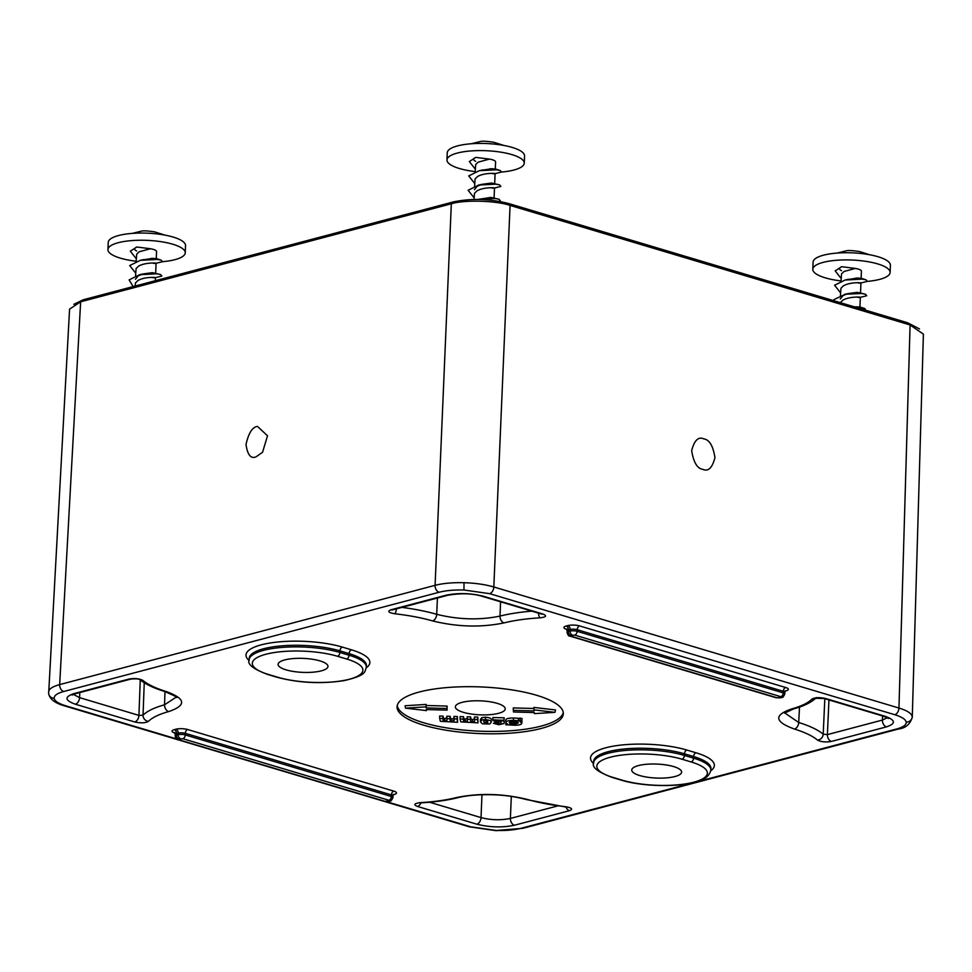 <?xml version="1.0" encoding="UTF-8"?>
<svg xmlns="http://www.w3.org/2000/svg" width="972" height="972" viewBox="0 0 972 972"><rect width="100%" height="100%" fill="white"/><g stroke="black" fill="none" stroke-linecap="round" stroke-linejoin="round"><path stroke-width="1.46" d="M386.504 801.657L470.764 826.832L496.413 830.489C506.205 830.72 514.492 829.967 521.271 828.241L896.694 728.976C903.243 727.178 906.402 724.905 906.196 722.135C905.661 719.365 901.858 716.899 894.762 714.712L489.633 593.661L463.984 590.004C454.191 589.773 445.905 590.514 439.125 592.252L63.702 691.505C57.154 693.303 53.982 695.588 54.201 698.346A5.82 5.589 172.3 0 1 48.661 693.546L69.571 309.12L80.64 301.794L59.669 684.604L435.092 585.338C442.977 583.309 452.612 582.435 463.996 582.702C475.393 583.078 485.344 584.5 493.825 586.979L898.954 708.041C907.204 710.556 911.627 713.424 912.246 716.643L912.271 717.251M48.624 692.526C48.369 689.318 52.051 686.682 59.669 684.604A5.82 4.143 75.2 0 0 63.702 691.505M419.224 692.028A83.191 23.328 -177.6 0 0 397.074 706.753A83.191 23.328 -177.6 0 0 449.392 730.737A83.191 23.328 -177.6 0 0 541.173 728.465A83.191 23.328 -177.6 0 0 563.323 713.727A83.191 23.328 -177.6 0 0 510.993 689.756A83.191 23.328 -177.6 0 0 419.224 692.028M396.442 608.837A5.82 1.361 96.4 0 1 394.911 613.794C388.484 612.676 387.16 611.352 390.926 609.796L445.966 595.241C458.104 592.738 470.642 593.078 483.558 596.298L542.947 614.037C547.163 615.811 546.191 617.086 540.019 617.84A5.82 1.895 -93.4 0 1 538.415 613.113M540.019 617.84A92.048 25.807 -177.6 0 0 503.97 622.918C480.958 627.633 457.168 626.964 432.613 620.926A92.048 25.807 -177.6 0 0 394.911 613.794M815.557 698.248A5.82 5.419 -135.7 0 1 811.948 699.099C815.034 697.422 819.603 697.228 825.641 698.516L885.03 716.267C895.649 720.082 896.123 723.618 886.464 726.874L831.424 741.429C825.69 742.389 821.036 741.928 817.476 740.069A5.82 5.261 -49.7 0 0 823.211 734.2L824.815 698.698M817.476 740.069A92.048 25.807 -177.6 0 0 794.44 729.049C774.514 721.819 773.615 715.1 791.718 708.904A92.048 25.807 -177.6 0 0 811.948 699.099M569.458 810.684L514.431 825.24C502.281 827.755 489.754 827.403 476.839 824.195L417.45 806.444C413.234 804.67 414.206 803.407 420.378 802.641A92.048 25.807 -177.6 0 0 456.427 797.562C479.439 792.86 503.229 793.517 527.784 799.555A92.048 25.807 -177.6 0 0 565.485 806.687C571.913 807.805 573.237 809.141 569.458 810.684A5.82 4.143 -104.8 0 1 565.971 807.015M165.957 691.432A5.82 3.839 -72.8 0 1 164.475 691.408C153.479 688.054 145.12 684.009 139.385 679.282L139.798 679.574C138.206 678.772 135.169 678.614 130.685 679.112L130.685 679.112A5.82 4.143 -104.8 0 1 130.685 679.112A5.82 4.143 -104.8 0 1 128.972 679.063C134.707 678.104 139.361 678.553 142.92 680.424A92.048 25.807 -177.6 0 0 165.957 691.432C185.883 698.661 186.782 705.38 168.678 711.577A92.048 25.807 -177.6 0 0 148.437 721.382C145.363 723.071 140.794 723.265 134.756 721.965A5.82 3.754 -73.4 0 0 138.935 715.392L143.042 715.21A97.868 27.435 2.4 0 1 164.56 704.785L176.09 697.216M397.232 705.563A83.191 23.328 -177.6 0 0 451.494 728.636A83.191 23.328 -177.6 0 0 541.27 726.072A83.191 23.328 -177.6 0 0 563.262 712.525M503.97 720.252L504.213 717.822L492.925 717.506L492.95 719.948L503.97 720.252L497.129 722.803L496.558 723.326L498.758 723.994L504.043 723.52L498.782 724.735L493.412 723.302L499.304 720.945L493.071 720.762L492.95 719.948M504.043 723.52L504.286 721.09L503.168 721.03M521.952 721.163L521.818 720.203M505.853 722.33L505.865 724.748L507.651 724.213L505.865 722.585L505.829 720.058L505.865 722.585C505.805 721.127 508.32 720.41 513.398 720.434L521.745 720.884L519.911 721.431L521.757 723.338L521.988 720.957M521.745 720.884L522.025 718.49L513.495 718.004C508.332 717.98 505.78 718.709 505.829 720.179M513.313 710.35L513.532 711.99L534.296 712.573L534.442 713.63L554.963 712.33L555.486 709.949L533.895 707.422L534.078 710.933L513.313 710.35L513.277 707.92L533.92 708.491M405.433 708.151L405.105 705.745L426.173 704.421L426.319 705.49L447.084 706.073L447.084 710.131L446.865 708.491L426.088 707.92L425.955 706.863L405.433 708.151L426.453 710.605L426.319 709.56L447.084 710.131M462.004 702.379A24.956 6.998 2.4 0 1 503.375 706.085A24.956 6.998 2.4 0 1 498.587 713.314A24.956 6.998 2.4 0 1 466.645 713.181A24.956 6.998 2.4 0 1 457.448 704.165A24.956 6.998 2.4 0 1 462.004 702.379M491.334 719.778L491.115 722.609L491.334 719.778C491.723 718.49 489.791 717.64 485.563 717.227L481.808 717.603L480.435 719.474M478.017 722.864L477.799 717.081L474.397 716.996L474.433 719.426L477.568 719.511L478.017 722.864L460.813 721.868L460.108 719.025L463.255 719.11L463.923 721.686L465.284 721.904L467.471 720.835L467.253 719.219L470.399 719.316L470.642 721.151L472.404 722.111L474.652 721.054L474.433 719.426M467.447 718.442L464.13 719.268L463.474 716.692L460.072 716.595L460.108 719.025M474.615 718.66L472.501 719.681L470.873 718.758L470.618 716.886L467.216 716.789L467.253 719.219M457.581 722.293L457.35 716.51L453.948 716.425L453.985 718.855L457.119 718.94L457.581 722.293L440.365 721.297L439.66 718.454L442.807 718.539L443.475 721.115L444.836 721.333L447.023 720.264L446.804 718.648L449.951 718.745L450.194 720.58L451.956 721.54L454.203 720.483L453.985 718.855M446.998 717.871L443.682 718.697L443.025 716.121L439.623 716.024L439.66 718.454M454.167 718.089L452.053 719.11L450.425 718.187L450.17 716.315L446.768 716.218L446.804 718.648M256.049 456.852C250.91 459.063 247.556 454.945 246.001 444.496C248.625 432.941 252.477 426.927 257.531 426.441L267.507 435.784L262.562 452.247L256.049 456.852M439.125 592.252A5.82 4.143 75.2 0 1 435.092 585.338L451.324 203.78L80.64 301.794M451.324 203.78C463.948 199.685 496.242 200.584 510.069 205.42L493.825 586.979A5.82 3.754 106.6 0 1 493.825 587.027A5.82 3.754 106.6 0 1 489.633 593.661M703.862 438.907C709.39 439.684 713.096 445.917 714.955 457.593C712.306 467.933 708.248 471.833 702.768 469.33C697.24 468.553 693.534 462.32 691.675 450.644C694.324 440.304 698.382 436.392 703.862 438.907M894.762 714.712A5.82 3.754 106.6 0 0 898.954 708.09A5.82 3.754 106.6 0 0 898.954 708.041L910.084 324.964L510.069 205.42M910.084 324.964L923.4 334.125L912.271 717.19M674.981 776.531A24.956 6.998 -177.6 0 0 681.627 772.108A24.956 6.998 -177.6 0 0 665.929 764.915A24.956 6.998 -177.6 0 0 638.397 765.596A24.956 6.998 -177.6 0 0 631.751 770.018A24.956 6.998 -177.6 0 0 647.449 777.211A24.956 6.998 -177.6 0 0 674.981 776.531M321.331 670.85A24.956 6.998 -177.6 0 0 327.977 666.428A24.956 6.998 -177.6 0 0 312.279 659.235A24.956 6.998 -177.6 0 0 284.747 659.915A24.956 6.998 -177.6 0 0 278.101 664.338A24.956 6.998 -177.6 0 0 293.799 671.531A24.956 6.998 -177.6 0 0 321.331 670.85M445.966 595.241A5.82 4.143 75.2 0 0 447.691 595.289L392.652 609.845A5.82 4.143 -104.8 0 1 390.926 609.796M401.958 607.379A97.868 27.435 2.4 0 1 436.707 614.316C458.492 619.699 479.597 620.294 500.009 616.09A97.868 27.435 2.4 0 1 531.842 611.145M542.947 614.037A5.82 3.754 106.6 0 1 541.513 614.037L541.854 614.11M885.03 716.267A5.82 3.754 106.6 0 1 883.597 716.255L824.207 698.516A5.82 3.754 -73.4 0 0 825.641 698.516M784.732 712.938L798.705 722.5A97.868 27.435 2.4 0 1 823.211 734.2L827.391 734.613L882.418 720.058L887.363 717.688M831.424 741.429A5.82 4.143 -104.8 0 1 827.391 734.613L828.958 699.925M567.393 806.979L565.072 806.894A5.82 1.361 -83.6 0 0 565.485 806.687M429.551 802.228L481.031 817.61C491.115 820.149 500.908 820.417 510.397 818.424L557.576 805.958M417.45 806.444A5.82 3.754 -73.4 0 0 420.937 802.872A5.82 1.895 -93.4 0 1 420.378 802.641M144.245 682.757L143.042 715.21A5.82 5.419 -135.7 0 0 148.437 721.382M73.386 694.397L79.558 697.641L138.935 715.392L140.247 679.987M139.713 679.537A5.82 5.261 -49.7 0 0 142.92 680.424M73.811 304.333L83.3 299.765L453.256 201.945C471.092 198.191 489.487 198.701 508.465 203.488L907.702 322.789L919.512 328.949M477.957 199.442L495.234 198.531L499.025 199.248L500.24 200.779L498.83 201.277M474.093 197.838L468.127 190.281L478.661 185.057L495.842 184.158L499.632 184.887L500.847 186.417L494.25 188.082M474.701 183.477L468.723 175.92L479.269 170.695L496.437 169.796L500.228 170.525L501.455 172.056L494.845 173.721M475.296 169.116L469.33 161.559L475.867 157.391C472.975 158.606 472.914 159.93 475.66 161.364M475.187 171.777L475.709 164.535L478.175 162.154L489.414 159.104L475.867 157.391M474.591 186.138L475.114 178.909L477.568 176.515C485.964 171.667 501.613 173.927 492.512 173.709M474.032 199.454L474.506 193.27L476.973 190.876C485.356 186.029 501.005 188.289 491.905 188.07M481.225 170.343L492.014 168.678L495.064 169.067L490.034 168.739M495.295 168.958L495.586 161.972A9.987 2.794 -177.6 0 0 489.414 159.104M474.433 189.662L477.167 186.235L482.003 184.328L491.419 183.04L499.632 184.887M478.066 199.418L490.811 197.401L499.025 199.248M501.443 172.056A38.686 10.85 -177.6 0 0 513.957 170.015A38.686 10.85 -177.6 0 0 524.26 163.162A38.686 10.85 -177.6 0 0 499.936 152.021A38.686 10.85 -177.6 0 0 457.253 153.078A38.686 10.85 -177.6 0 0 446.962 159.93A38.686 10.85 -177.6 0 0 475.199 171.594M524.26 163.162L524.564 155.982A38.686 10.85 -177.6 0 0 500.228 144.84A38.686 10.85 -177.6 0 0 457.557 145.897A38.686 10.85 -177.6 0 0 447.254 152.75L446.962 159.93M503.897 145.448L493.752 142.252C486.644 141.207 482.233 140.952 480.508 141.475L471.262 143.759M133.164 286.582L129.106 279.912L139.652 274.699L156.82 273.8L160.611 274.529L161.838 276.06L155.228 277.725M135.679 273.12L129.713 265.55L140.26 260.338L157.428 259.439L161.218 260.156L162.433 261.699L155.836 263.363M136.287 258.759L130.309 251.189L136.858 247.022C133.966 248.249 133.893 249.573 136.651 251.007M136.177 261.419L136.7 254.178L139.166 251.797L150.405 248.747L136.858 247.022M135.57 275.781L136.104 268.539L138.559 266.158C146.954 261.31 162.603 263.57 153.491 263.351M135.144 286.06L135.497 282.901L137.963 280.519C146.347 275.671 161.996 277.931 152.896 277.713M142.216 259.986L153.005 258.309L156.055 258.71L151.025 258.37M156.273 258.588L156.565 251.602A9.987 2.794 -177.6 0 0 150.405 248.747M135.424 279.304L138.158 275.866L142.993 273.958L152.397 272.67L160.611 274.529M162.433 261.699A38.686 10.85 -177.6 0 0 174.948 259.658A38.686 10.85 -177.6 0 0 185.251 252.805A38.686 10.85 -177.6 0 0 160.915 241.664A38.686 10.85 -177.6 0 0 118.244 242.708A38.686 10.85 -177.6 0 0 107.941 249.561A38.686 10.85 -177.6 0 0 136.177 261.237M185.251 252.805L185.543 245.624A38.686 10.85 -177.6 0 0 161.218 234.483A38.686 10.85 -177.6 0 0 118.548 235.528A38.686 10.85 -177.6 0 0 108.244 242.38L107.941 249.561M164.875 235.09L154.73 231.883C147.635 230.838 143.224 230.583 141.499 231.117L132.241 233.401M856.769 307.565L864.873 308.574L865.797 310.262M833.575 300.64L833.964 299.595L845.373 294.212L861.678 293.483L865.469 294.2L866.696 295.743L860.086 297.408M840.537 292.803L834.571 285.233L845.118 280.021L862.286 279.122L866.076 279.839L867.291 281.382L860.694 283.046M841.144 278.429L835.167 270.872L841.716 266.705C838.824 267.932 838.751 269.256 841.509 270.69M841.035 281.102L841.558 273.861L844.024 271.48L855.263 268.43L841.716 266.705M840.428 295.464L840.962 288.222L843.417 285.841C851.812 280.993 867.461 283.253 858.349 283.034M840.33 302.656L842.821 300.202C851.205 295.354 866.854 297.614 857.754 297.396M847.074 279.669L857.863 277.992L860.913 278.393L855.882 278.053M861.131 278.271L861.423 271.285A9.987 2.794 -177.6 0 0 855.263 268.43M840.282 298.987L843.016 295.549L847.851 293.641L857.255 292.353L865.469 294.2M854.242 306.812L859.843 306.933L864.873 308.574M867.291 281.382A38.686 10.85 -177.6 0 0 879.806 279.341A38.686 10.85 -177.6 0 0 890.109 272.488A38.686 10.85 -177.6 0 0 865.773 261.334A38.686 10.85 -177.6 0 0 823.102 262.391A38.686 10.85 -177.6 0 0 812.799 269.244A38.686 10.85 -177.6 0 0 841.035 280.92M890.109 272.488L890.413 265.307A38.686 10.85 -177.6 0 0 866.076 254.154A38.686 10.85 -177.6 0 0 823.406 255.211A38.686 10.85 -177.6 0 0 813.102 262.063L812.799 269.244M869.733 254.773L859.588 251.566C852.493 250.521 848.082 250.266 846.357 250.8L837.099 253.072M426.562 709.56L426.453 710.605M426.173 704.421L425.955 706.863M426.319 705.49L426.088 707.92M447.084 706.073L446.865 708.491M554.963 712.33L533.944 709.876M521.988 720.689L521.757 723.083C521.806 724.541 519.267 725.258 514.164 725.221L505.865 724.748M513.495 718.004L513.398 720.434M518.441 718.527L518.368 720.969M520.19 717.992L520.105 720.446M509.316 722.281L509.838 723.545L516.424 721.552L513.617 721.2L509.279 722.463M517.724 722.087L511.126 724.079L514.03 724.432L518.355 722.961L517.724 722.087M514.115 722.002L514.03 724.432M509.984 721.078L509.838 723.545M494.894 719.742L494.906 722.16M500.872 720.908L500.896 723.338M498.855 721.564L498.758 723.994M485.563 717.227L485.465 719.657C489.584 720.045 491.468 720.884 491.103 722.172L489.754 724.006L482.319 723.8L480.46 721.868L480.423 719.207M481.808 717.603L481.82 720.021L485.465 719.657M480.46 721.868L481.82 720.021M483.849 720.908L483.752 721.953L486 723.642L487.652 723.217L487.81 722.074L485.563 720.386L483.922 720.811L483.752 721.953L483.922 720.811M486 723.642L486.097 721.212L487.628 720.811L487.652 723.217L487.81 722.074M486.097 721.212L483.983 719.572M477.799 717.081L477.568 719.511M472.501 719.681L472.404 722.111M470.618 716.886L470.399 719.316M465.381 719.474L465.284 721.904M464.13 719.268L463.923 721.686M463.474 716.692L463.255 719.11M457.35 716.51L457.119 718.94M452.053 719.11L451.956 721.54M450.17 716.315L449.951 718.745M444.933 718.903L444.836 721.333M443.682 718.697L443.475 721.115M443.025 716.121L442.807 718.539M54.201 698.346C54.736 701.116 58.539 703.594 65.622 705.769A5.82 3.754 106.6 0 1 64.188 705.769L469.33 826.82A5.82 3.754 106.6 0 0 470.764 826.832M48.661 693.546L48.661 693.546C49.657 698.99 54.833 703.06 64.188 705.769M65.622 705.769L176.406 738.878M249.148 660.559A57.409 16.099 2.4 0 1 272.051 642.699A57.409 16.099 2.4 0 1 342.363 647.097L351.5 649.831A57.409 16.099 2.4 0 1 366.298 667.813M593.649 763.506A57.409 16.099 2.4 0 1 616.552 745.646A57.409 16.099 2.4 0 1 686.864 750.044L696.013 752.778A57.409 16.099 2.4 0 1 710.799 770.76M174.887 733.022L174.717 732.973A8.323 2.333 2.4 0 1 174.267 729.656L175.968 729.207A8.323 2.333 2.4 0 1 187.718 729.535L393.806 791.123A8.323 2.333 2.4 0 1 394.255 794.44L393.466 794.646M566.761 629.406L566.591 629.358A8.323 2.333 2.4 0 1 566.141 626.041L567.842 625.591A8.323 2.333 2.4 0 1 579.579 625.919L785.68 687.508A8.323 2.333 2.4 0 1 786.129 690.825L785.34 691.031M134.756 721.965L75.366 704.226C64.747 700.399 64.273 696.863 73.933 693.607L128.972 679.063M906.196 722.135A5.82 5.589 -7.7 0 0 912.246 716.643M463.984 590.004L463.996 582.702M496.413 830.489L522.997 828.29L898.407 729.024C905.588 728.174 910.217 724.225 912.271 717.178M521.271 828.241A5.82 4.143 75.2 0 0 522.997 828.29M682.004 759.217A50.751 14.228 -177.6 0 0 610.343 757.212A50.751 14.228 -177.6 0 0 613.077 777.442L622.226 780.176A50.751 14.228 -177.6 0 0 693.887 782.168A50.751 14.228 -177.6 0 0 691.153 761.951L682.004 759.217A3.329 2.138 -73.4 0 0 684.397 755.426L693.546 758.16A54.08 15.163 2.4 0 1 710.848 770.128L710.921 768.536A54.08 15.163 -177.6 0 0 693.619 756.556L684.47 753.835A54.08 15.163 -177.6 0 0 626.405 748.78A54.08 15.163 -177.6 0 0 593.71 761.27L593.649 762.874A54.08 15.163 2.4 0 1 626.345 750.372A54.08 15.163 2.4 0 1 684.397 755.426L684.47 753.835A3.329 2.138 106.6 0 1 686.864 750.044M691.153 761.951A3.329 2.138 106.6 0 0 693.546 758.16L693.619 756.556A3.329 2.138 -73.4 0 1 696.013 752.778M337.503 656.27A50.751 14.228 -177.6 0 0 265.842 654.265A50.751 14.228 -177.6 0 0 268.576 674.495L277.713 677.229A50.751 14.228 -177.6 0 0 349.373 679.234A50.751 14.228 -177.6 0 0 346.652 659.004L337.503 656.27A3.329 2.138 -73.4 0 0 339.896 652.479L349.045 655.213A54.08 15.163 2.4 0 1 366.347 667.193L366.42 665.589A54.08 15.163 -177.6 0 0 349.106 653.621L339.969 650.888A54.08 15.163 -177.6 0 0 281.904 645.833A54.08 15.163 -177.6 0 0 249.209 658.336L249.136 659.927A54.08 15.163 2.4 0 1 263.534 650.353A54.08 15.163 2.4 0 1 339.896 652.479L339.969 650.888A3.329 2.138 106.6 0 1 342.363 647.097M346.652 659.004A3.329 2.138 106.6 0 0 349.045 655.213L349.106 653.621A3.329 2.138 -73.4 0 1 351.5 649.831M896.694 728.976A5.82 4.143 75.2 0 0 898.407 729.024M432.613 620.926A5.82 3.669 106.1 0 0 436.707 614.316L437.412 598.011M500.568 601.802L500.009 616.09A5.82 4.07 75.8 0 0 503.97 622.918M483.558 596.298A5.82 3.754 106.6 0 1 482.124 596.286L541.513 614.037M886.464 726.874A5.82 4.143 -104.8 0 1 882.418 720.058L882.54 715.939M799.519 707.069L798.705 722.5A5.82 3.839 107.2 0 1 794.44 729.049M824.207 698.516L815.387 698.297L816.359 697.58C811.632 702.294 804.014 706.085 793.504 708.94A5.82 4.216 -105.5 0 1 791.718 708.904M511.308 796.408L510.397 818.424A5.82 4.143 -104.8 0 0 514.431 825.24M476.839 824.195A5.82 3.754 -73.4 0 0 481.031 817.61L481.966 794.744M565.072 806.894L526.399 799.567A5.82 3.669 -73.9 0 0 527.784 799.555M526.399 799.567C515.294 796.603 503.666 794.987 491.516 794.744C478.139 794.476 466.985 795.436 458.091 797.623A5.82 4.07 -104.2 0 1 456.427 797.562M168.678 711.577A5.82 4.216 -105.5 0 1 164.56 704.785L164.973 691.566M79.826 692.55L79.558 697.641A5.82 3.754 -73.4 0 1 75.366 704.226M72.086 695.065L75.658 693.656A5.82 4.143 -104.8 0 1 73.933 693.607M907.641 324.223L907.702 322.789M508.405 204.958L508.465 203.488M453.195 203.33L453.256 201.945M83.252 301.113L83.3 299.765M174.267 729.656A3.329 2.369 -104.8 0 1 176.576 733.581A4.994 1.397 -177.6 0 0 175.252 734.468L174.486 732.56L175.531 732.985M176.576 733.581L176.503 735.172L178.204 734.723L178.265 733.131L176.576 733.581M175.179 736.059A4.994 1.397 2.4 0 1 176.503 735.172A3.329 2.369 75.2 0 0 178.812 739.097L178.897 739.765A3.329 2.138 106.6 0 1 178.083 739.753C176.94 739.996 175.981 738.756 175.179 736.059L175.252 734.468M178.897 739.765L384.997 801.341L389.043 800.964L388.946 800.296A3.329 2.138 106.6 0 0 391.339 796.505A4.994 1.397 2.4 0 1 392.943 797.611L393.004 796.019A4.994 1.397 -177.6 0 0 391.412 794.914L185.324 733.325L185.251 734.929L391.339 796.505L391.412 794.914A3.329 2.138 -73.4 0 1 393.806 791.123M187.718 729.535A3.329 2.138 -73.4 0 0 185.324 733.325A4.994 1.397 -177.6 0 0 178.265 733.131A3.329 2.369 -104.8 0 0 175.968 729.207M180.513 738.647A3.329 2.369 75.2 0 1 178.204 734.723A4.994 1.397 2.4 0 1 185.251 734.929A3.329 2.138 106.6 0 1 182.858 738.72L178.812 739.097M388.946 800.296L182.858 738.72M384.997 801.341A3.329 2.138 106.6 0 1 384.171 801.341L178.083 739.753M387.342 801.414A3.329 2.369 75.2 0 0 388.326 801.438L384.171 801.341M389.043 800.964A3.329 2.369 75.2 0 0 390.027 800.989L388.326 801.438M566.141 626.041A3.329 2.369 -104.8 0 1 568.45 629.965A4.994 1.397 -177.6 0 0 567.113 630.852L566.36 628.945L567.405 629.37M568.45 629.965L568.377 631.557L570.078 631.107L570.139 629.516L568.45 629.965M567.053 632.444A4.994 1.397 2.4 0 1 568.377 631.557A3.329 2.369 75.2 0 0 570.686 635.481L570.771 636.15A3.329 2.138 106.6 0 1 569.957 636.138C568.814 636.381 567.842 635.141 567.053 632.444L567.113 630.852M570.771 636.15L776.871 697.726L780.917 697.349L780.82 696.681A3.329 2.138 106.6 0 0 783.213 692.89A4.994 1.397 2.4 0 1 784.817 693.996L784.878 692.404A4.994 1.397 -177.6 0 0 783.286 691.299L577.186 629.71L577.125 631.314L783.213 692.89L783.286 691.299A3.329 2.138 -73.4 0 1 785.68 687.508M579.579 625.919A3.329 2.138 -73.4 0 0 577.186 629.71A4.994 1.397 -177.6 0 0 570.139 629.516A3.329 2.369 -104.8 0 0 567.842 625.591M572.374 635.032A3.329 2.369 75.2 0 1 570.078 631.107A4.994 1.397 2.4 0 1 577.125 631.314A3.329 2.138 106.6 0 1 574.731 635.105L570.686 635.481M780.82 696.681L574.731 635.105M776.871 697.726A3.329 2.138 106.6 0 1 776.045 697.726L569.957 636.138M779.216 697.799A3.329 2.369 75.2 0 0 780.2 697.823L776.045 697.726M780.917 697.349A3.329 2.369 75.2 0 0 781.901 697.374L780.2 697.823M268.576 674.495A3.329 2.138 106.6 0 1 267.75 674.495C253.328 669.101 247.119 664.253 249.136 659.927M366.347 667.193C364.427 671.555 367.574 675.115 344.173 680.619C321.088 684.094 298.659 682.964 276.899 677.229A3.329 2.138 -73.4 0 0 277.713 677.229M613.077 777.442A3.329 2.138 106.6 0 1 612.251 777.442L621.4 780.176A3.329 2.138 -73.4 0 0 622.226 780.176M470.873 718.758L470.642 721.151M463.741 718.636L463.51 721.03M450.425 718.187L450.194 720.58M443.293 718.065L443.062 720.459M621.4 780.176C641.496 786.409 676.208 787.393 694.871 782.205C703.959 780.407 709.281 776.385 710.848 770.128M496.485 830.72L469.33 826.82M447.691 595.289C460.801 593.017 472.283 593.357 482.124 596.286M883.597 716.255L888.59 718.466M793.504 708.94L784.598 713.12M458.091 797.623C447.46 800.284 435.079 802.034 420.949 802.872L419.248 802.738M164.475 691.408C174.814 695.903 178.739 697.896 176.211 697.41M75.658 693.656L130.685 679.112M495.1 173.599L494.687 183.283M494.493 187.96L494.092 197.644M482.003 184.328L478.661 185.057M482.598 169.966L479.269 170.695M495.21 168.885L500.228 170.525M156.079 263.242L155.678 272.913M155.484 277.603L155.35 280.714M142.993 273.958L139.652 274.699M143.589 259.597L140.26 260.338M156.188 258.528L161.218 260.156M860.937 282.925L860.536 292.596M860.342 297.286L859.928 306.97M847.851 293.641L844.51 294.382M848.447 279.28L845.118 280.021M861.046 278.211L866.076 279.839M393.271 794.416L393.004 796.019M390.027 800.989C390.623 801.584 391.595 800.454 392.943 797.611M785.145 690.8L784.878 692.404M781.901 697.374C782.496 697.969 783.468 696.839 784.817 693.996M276.899 677.229L267.75 674.495M593.649 762.874C591.62 767.187 597.816 772.047 612.251 777.442"/></g></svg>
